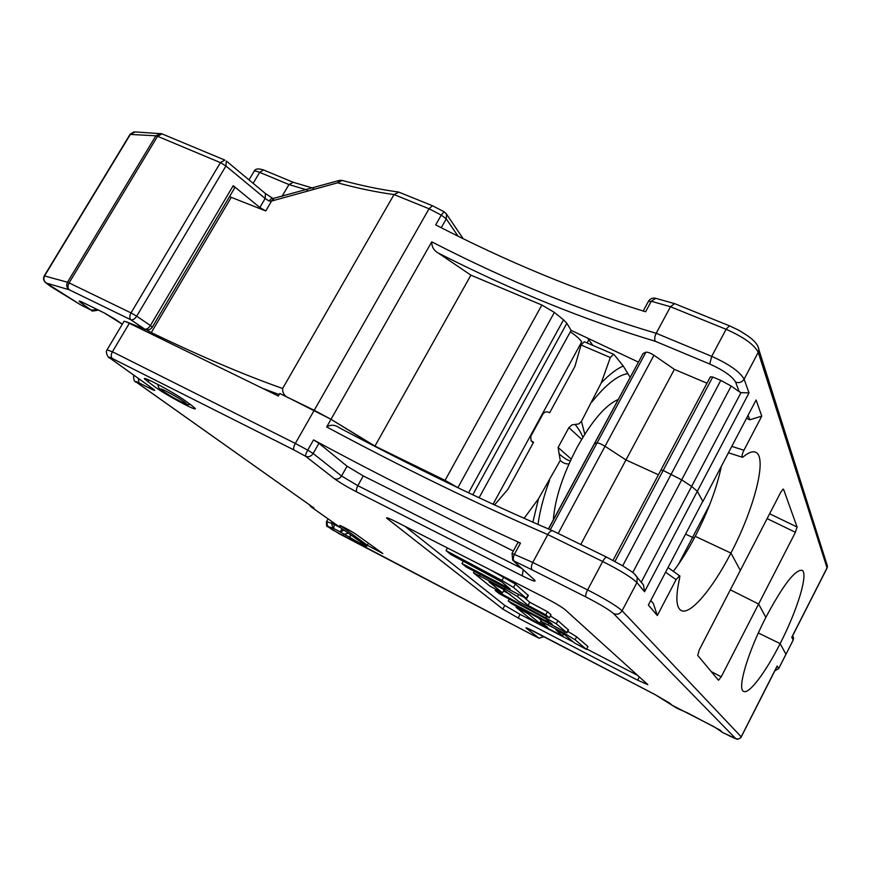 <?xml version="1.0" encoding="UTF-8"?>
<svg xmlns="http://www.w3.org/2000/svg" width="871" height="871" viewBox="0 0 871 871"><rect width="100%" height="100%" fill="white"/><g stroke="black" fill="none" stroke-linecap="round" stroke-linejoin="round"><path stroke-width="1.31" d="M107.187 349.619L123.878 321.573C123.726 320.887 125.544 321.453 129.344 323.283L278.317 396.011L279.754 393.496L314.224 410.295L331.024 419.31L374.955 446.072L470.906 275.16L541.86 305.035L554.359 312.395L457.885 487.651L445.059 480.357L374.955 446.072L445.059 480.357L457.852 487.716M685.564 534.13L694.252 538.147L685.564 534.13M673.348 571.376C680.839 561.512 688.123 549.83 695.221 536.318L730.921 553.085L740.339 570.429L730.921 553.085L695.221 536.318C708.188 511.157 716.898 487.825 721.33 466.333M769.626 513.781L797.074 527.02L795.419 532.301L758.608 604.017L730.323 589.819L758.608 604.017L765.859 617.365L758.608 604.017L721.253 676.811L718.499 680.262M650.789 600.435L653.348 603.483L657.322 615.514L676.059 579.683L679.522 575.775L679.641 578.061C675.537 596.7 676.027 607.512 681.133 610.495C690.082 615.612 712.489 588.948 730.921 553.085C754.046 509.197 767.591 457.362 755.81 452.343C752.838 450.884 748.614 452.408 743.148 456.905L742.223 457.199C741.613 456.208 742.179 453.9 743.932 450.263L761.777 416.142L749.789 419.8L746.545 418.243M657.322 615.514L648.372 605.051L702.766 501.315L697.323 491.298L691.628 486.41L681.666 479.856L663.19 470.482L681.666 479.856L691.628 486.41L697.323 491.298L644.551 591.725L636.93 582.601L622.09 610.756L741.188 736.812L777.161 666.01L778.685 668.558L785.936 654.273L780.144 643.625L785.947 654.328L793.165 640.043L791.772 637.245L827.036 567.859L758.249 352.309L744.106 379.157L749.027 392.908L740.981 392.647L739.196 391.667L735.636 382.173C732.293 376.359 723.659 370.306 709.734 364.024L655.33 341.29C584.735 320.114 512.431 290.729 438.418 253.145C433.856 250.576 431.635 246.798 431.744 241.822C508.381 281.279 583.2 311.774 656.19 333.288L670.496 306.734L651.279 301.279L645.607 311.774C576.907 290.642 506.933 261.681 435.707 224.881L441.259 215.104L429.055 208.768L295.334 443.437L307.724 450.144L313.538 439.899C385.668 478.756 454.64 513.15 520.488 543.09L514.521 554.119C512.899 557.603 512.91 560.162 514.565 561.817L534.565 580.021C536.601 582.318 532.486 580.913 522.219 575.829L357.045 492.104C347.17 486.998 339.592 482.501 334.312 478.636L305.601 456.262L293.952 449.959C293.2 448.815 293.658 446.649 295.334 443.437L112.413 351.764L129.344 323.283M780.144 643.625C765.642 672.336 748.951 694.612 743.638 691.378C736.953 689.309 747.743 652.368 765.859 617.365C782.985 585.268 795.016 569.59 801.973 570.32C808.756 573.031 797.411 610.092 780.144 643.625L758.336 632.967L780.144 643.625M718.444 680.207L697.704 655.384L699.282 649.864L780.743 492.257L783.105 489.077M518.147 618.007L637.616 680.186L647.85 684.66L565.083 609.667C561.523 606.826 554.805 602.841 544.908 597.68L396.055 521.762C389.533 518.485 386.354 517.232 386.517 518.005L502.839 609.079L518.147 618.007L520.096 614.382L504.799 605.443L405.048 526.345M340.528 526.226L339.777 525.594C338.797 524.407 352.722 531.865 355.978 534.271L382.837 553.531L367.322 545.235L340.757 525.812M192.219 405.853L195.191 408.445C197.848 412.07 166.013 395.075 155.212 387.127L144.553 379.005C141.559 375.151 174.723 392.875 185.207 400.747L192.219 405.853M635.656 575.154L637.224 577.375L636.93 582.601C631.551 577.364 620.141 570.342 602.688 561.501L587.598 589.907L532.78 562.437C531.114 565.965 530.94 568.469 532.268 569.95L512.736 560.336L512.039 553.39L532.78 562.437L547.783 534.576C477.776 504.298 404.079 468.424 326.679 426.953L331.024 419.31L289.194 398.101C284.632 396.381 282.444 393.18 282.64 388.488L394.03 194.56L398.874 192.153M658.422 474.771L625.966 459.942L605.018 446.279C601.371 444.058 598.715 442.936 597.06 442.914L594.545 443.622L597.06 442.914C598.715 442.936 601.371 444.058 605.018 446.279L625.966 459.942L658.422 474.771M580.761 544.506L674.383 369.38L706.991 383.196M374.813 446.333L331.024 419.31L431.744 241.822M513.313 551.027L363.272 475.914L347.061 466.214L318.949 443.274L313.146 453.486L341.552 476.002L347.061 466.214M512.115 553.248L517.984 542.404L520.488 543.09M313.538 439.899L318.949 443.274M660.991 470.144L663.19 470.482L660.991 470.144M594.022 444.319L548.414 528.969M740.981 392.647L641.306 582.013L643.549 585.214L644.551 591.725M776.431 667.698L777.161 666.01M637.724 675.439L586.684 648.949M573.456 642.079L520.096 614.382M541.174 620.304L538.844 618.366M586.433 649.407L575.089 639.771L564.114 633.163L540.695 621.208L547.859 627.708L539.726 623.233L528.24 613.848L516.078 607.305L529.187 617.909L539.933 624.344L562.59 635.939L555.774 629.646L564.103 634.23L574.566 643.005L586.433 649.407L587.947 646.543L576.656 636.821L567.74 631.333M568.48 629.951L557.908 620.675L550.341 615.971M510.352 594.545L503.58 590.93M549.329 617.877L545.769 614.861L528.044 605.389L517.483 596.548L504.69 588.84L473.497 572.791L489.807 586.041L502.534 592.857L489.023 581.806L502.534 588.872L518.844 601.578L549.329 617.877L551.005 614.73L547.467 611.692L529.742 602.22L525.05 598.246M528.316 595.426L515.36 584.049L490.286 569.819M149.529 386.441L150.509 388.695L138.968 382.837C135.713 381.237 135.038 381.15 136.954 382.565L313.418 507.63M313.974 507.989L310.98 506.791L309.488 504.842M311.513 507.14L366.353 545.943L311.012 506.813M366.843 546.259L361.77 544.321L360.507 541.806M361.77 544.321L340.136 531.854L344.099 530.21M328.171 518.953L326.462 521.751C326.429 525.703 326.81 527.271 327.605 526.465L332.907 528.12L340.136 531.854L341.987 528.915M532.954 635.155L539.312 638.301M721.253 731.27L722.418 732.413M327.975 526.694L339.091 533.694L532.747 635.046L538.986 638.149L526.345 628.296C524.941 627.022 527.652 628.143 534.478 631.649L655.144 694.644L672.27 705.358L669.723 703.158M677.812 708.667L687.72 712.99M326.679 426.953C330.893 424.406 335.161 424.721 339.494 427.89M552.835 530.864C551.223 530.395 549.536 531.637 547.783 534.576L602.688 561.501C604.409 558.442 605.802 557.026 606.847 557.244L552.922 530.907M446.006 550.614L450.764 554.457L501.979 582.057L510.156 588.948L462 563.548L466.464 567.163L526.596 598.627L513.52 587.457L501.957 580.456L446.006 550.614L447.444 547.979M462 563.548L463.307 561.153M545.769 614.861L547.467 611.692M528.044 605.389L529.742 602.22M502.534 592.857L504.189 589.798M495.185 590.396L499.061 593.543L545.551 618.65L552.225 624.267L508.261 600.979L511.919 603.941L566.923 632.869L556.264 623.767L495.185 590.396L495.795 589.253M508.261 600.979L509.306 599.03M516.078 607.305L516.547 606.423M528.24 613.848L528.73 612.944M553.335 519.835C554.969 498.713 562.916 474.521 577.157 447.269C591.921 420.878 605.585 404.961 618.17 399.495M581.643 439.343L568.883 427.607L572.029 424.863L578.78 423.937L581.436 421.368L601.219 382.935L610.342 357.535L613.565 354.257L614.131 354.693L623.244 365.994L630.125 377.317M581.436 421.368L584.789 434.204M569.046 463.764C566.368 464.341 563.439 463.252 560.249 460.498L558.115 447.454L571.202 459.05M524.081 518.343L538.485 498.789L560.249 460.498M610.342 357.535L581.033 344.992L574.936 366.375L549.655 412.734L548.48 412.201C546.139 411.417 544.255 412.092 542.829 414.226L530.755 436.338L531.038 440.693L533.553 442.272L507.869 489.382L494.51 504.951M568.883 427.607L558.115 447.454M581.033 344.992L584.289 341.77M559.226 453.965L560.173 454.793C564.56 458.484 567.957 460.509 570.353 460.868M582.851 437.34C581.784 433.954 579.226 429.686 575.187 424.515M592.879 345.428L587.729 338.198M797.074 527.02L783.552 489.262M761.777 416.142L756.115 399.985L702.875 501.511L697.323 491.298L749.027 392.908M468.554 492.823L563.526 319.842L554.359 312.395M281.986 196.443L288.965 184.554L259.645 172.338L253.156 183.335M710.442 376.914L712.739 377.001L720.807 380.398L731.172 386.06L739.196 391.667M550.287 529.775L645.912 352.211C647.686 351.971 650.365 352.984 653.958 355.259L674.383 369.38M341.868 180.351L339.276 180.417L337.589 182.823L271.578 201.049L265.764 210.956L231.272 197.347L151.282 332.57C201.223 356.62 245.001 375.259 282.64 388.488M233.21 185.686L259.841 207.494L265.154 198.468L225.937 165.98L136.693 316.195L150.422 325.525L233.21 185.686L234.713 187.875M638.334 362.075L571.136 330.37L566.847 323.283L472.768 494.815M479.072 497.777L571.136 330.37M645.912 352.211L643.103 353.495L548.534 529.024M470.906 275.16L438.418 253.145M563.526 319.842L566.847 323.283M594.37 443.687L643.103 353.495M749.789 419.8L748.102 415.282M229.585 196.541L231.272 197.347M265.764 210.956L259.841 207.494M826.927 568.306L792.425 636.2M161.549 133.742L135.255 131.924L130.519 134.134L44.628 275.791C43.245 278.687 43.79 281.104 46.261 283.053L80.709 304.861L91.586 310.359M96.006 310.62L97.53 309.684M114.896 319.091L104.03 312.809L82.146 302.117C78.706 300.517 78.27 300.691 80.84 302.662L91.02 310.043L97.704 309.76M50.91 286.603L45.63 282.65C43.474 280.669 43.017 278.404 44.258 275.846L67.503 282.248C66.065 285.242 66.621 287.735 69.147 289.738L46.261 283.053L44.78 281.616M160.732 133.513L155.887 135.8L130.029 134.395L44.323 275.748M272.057 197.902L268.976 200.983L271.578 201.049L273.614 198.327M272.275 198.174L273.331 198.359M338.732 180.602L273.995 198.25L272.285 200.918M293.266 182.311L288.965 184.554L307.311 190.052M432.43 205.719L429.055 208.768L394.03 194.56C376.326 192.153 357.513 188.234 337.589 182.823L342.238 180.449C362.042 185.773 380.725 189.628 398.308 191.99M674.535 303.62L670.496 306.734L726.098 329.292L711.716 356.348C729.201 364.22 740.002 371.819 744.106 379.157C742.038 382.271 739.218 383.284 735.636 382.173M709.734 364.024L711.716 356.348L656.19 333.288C654.567 336.707 654.284 339.374 655.33 341.29M570.331 331.851C576.145 335.749 579.934 339.091 581.676 341.868L493.03 504.265M587.108 342.967L588.752 339.951M672.27 705.358L714.394 726.915L722.68 732.555L735.647 738.543L613.554 613.598C609.047 609.7 599.858 604.158 585.976 596.994L532.268 569.95M293.952 449.959L112.337 358.514C108.886 356.827 108.233 356.794 110.367 358.395L153.34 389.108L109.996 358.177M150.509 388.695C154.907 390.861 155.844 391.003 153.34 389.108M327.877 526.574L326.614 521.729L331.622 523.21L332.352 521.903M367.322 545.235L368.455 543.188M712.739 377.001L614.97 561.425M622.689 565.823L720.807 380.398M653.958 355.259L558.159 533.466M334.704 523.569L334.214 524.429L340.724 527.826M731.172 386.06L632.76 572.541M678.476 564.31L709.625 504.81M444.537 481.293L541.86 305.035M585.976 596.994C585.301 595.808 585.845 593.445 587.598 589.907C605.04 598.878 616.537 605.824 622.09 610.756C619.956 614.011 617.104 614.959 613.554 613.598M334.312 478.636C337.186 479.714 339.603 478.843 341.552 476.002L357.807 485.67L363.272 475.914M357.045 492.104C356.01 490.874 356.261 488.729 357.807 485.67L521.435 568.24M676.059 579.683L665.596 572.193M149.039 380.061L147.95 381.912M110.367 358.395L109.768 358.014C108.472 358.46 105.021 352.298 107.046 349.859L112.413 351.764C110.857 354.78 110.835 357.034 112.337 358.514M332.907 528.12L331.622 523.21L334.214 524.429L333.767 528.534M711.259 671.606L721.253 676.811M735.647 738.543C737.987 739.49 739.838 738.902 741.188 736.812L741.221 736.997M778.674 668.667L774.885 670.735M637.616 680.186L639.336 676.898M387.649 519.083L388.172 518.125M502.839 609.079L504.799 605.443M138.968 382.837L138.293 378.406M136.954 382.565L136.409 382.227C134.286 381.966 133.383 379.593 133.72 375.14M305.601 456.262C305.296 455.359 306.004 453.312 307.724 450.144L313.146 453.486C311.11 456.448 308.595 457.373 305.601 456.262M350.088 538.213L350.327 534.609M343.697 534.5L348.28 533.172M522.219 575.829L523.21 569.863M534.565 580.021L514.01 561.49M327.736 526.552L332.94 530.145M776.976 666.62L741.265 736.899C741.559 737.868 736.55 739.98 736.877 739.087L734.591 738.27M543.907 636.581L539.105 638.214L544.059 636.657M730.399 736.42L729.789 736.158M528.425 628.677L526.345 628.296M719.805 729.974L720.731 730.627M527.38 628.198L655.188 694.677L670.104 703.387M671.998 705.205L676.745 708.123M607.022 557.386L622.743 565.856C636.734 574.882 633.021 572.487 637.224 577.375L643.375 584.844M526.313 598.333L528.098 595.013M513.52 587.457L515.36 584.049M501.957 580.456L503.808 577.027M506.987 587.577L507.477 586.673M517.483 596.548L518.376 594.893M504.69 588.84L505.224 587.86M479.681 575.481L480.204 574.501M566.716 632.651L568.317 629.646M556.264 623.767L557.908 620.675M546.019 617.615L546.64 616.439M549.253 622.939L549.688 622.123M562.339 635.688L563.374 633.75M575.089 639.771L576.656 636.821M564.114 633.163L564.68 632.106M548.131 624.561L548.632 623.614M541.207 624.126L542.11 622.427M539.726 623.233L540.76 621.295M628.089 373.637C618.225 374.813 606.216 384.187 592.04 401.781M549.514 480.324C543.646 496.568 539.802 511.277 537.984 524.462M532.878 522.23L538.485 498.789M601.219 382.935C609.297 374.53 616.646 368.879 623.244 365.994M532.366 441.728L533.324 442.697M115.56 319.537L122.321 324.186M126.545 321.998L124.803 321.377M126.502 321.856L144.651 329.086L130.9 319.799L69.147 289.738C67.59 288.149 67.568 285.873 69.092 282.912L131.02 312.907L220.417 162.616L157.553 136.29L69.092 282.912L67.503 282.248L155.887 135.8L157.553 136.29L162.06 133.894L224.849 160.09L220.417 162.616L225.937 165.98L226.329 161.015L265.448 193.569L265.154 198.468L268.976 200.983M279.156 394.552L262.683 388.368M758.162 346.974L758.902 349.783L758.249 352.309C754.308 344.709 743.594 337.033 726.098 329.292L729.452 325.819L674.72 303.685M293.124 182.257L263.586 169.987L259.645 172.338C255.943 170.858 253.994 170.683 253.788 171.827L249.019 179.894M458.037 236.15L446.257 218.893L441.249 227.712M731.792 446.377L743.932 450.263M166.601 391.438C152.414 384.263 166.415 394.334 180.243 401.302C194.418 408.521 180.863 398.646 166.601 391.438M795.419 532.301L767.122 518.604M792.654 635.765L793.546 637.801L793.176 640.098L793.546 637.801L792.599 635.874M793.143 640.174L778.707 668.601L774.852 670.79M826.742 563.962L827.069 568.034L827.45 566.172L758.902 349.783C758.554 346.495 756.442 343.13 752.577 339.701C751.967 339.309 751.118 337.578 738.619 330.142L729.452 325.819M82.636 305.928L83.355 306.287M150.716 333.713L151.282 332.57L146.295 329.75M145.217 329.401L144.303 330.577M50.866 286.57L51.552 287.005M80.84 302.662L83.453 302.792M82.146 302.117L82.897 302.477M152.24 327.235L150.422 325.525C148.538 328.323 146.611 329.51 144.651 329.086L127.155 322.216M104.03 312.809L104.749 313.168M130.9 319.799C132.86 320.223 134.798 319.015 136.693 316.195L131.02 312.907C129.463 315.923 129.42 318.231 130.9 319.799M441.259 215.104L446.257 218.893L446.583 214.255L444.112 211.784L441.259 215.104M445.985 213.33L463.122 238.654M643.19 311.034L648.329 301.54L651.279 301.279L655.732 298.318L674.448 303.587M326.483 521.707L328.073 518.876M613.01 560.38L660.947 470.013M313.462 507.651L136.409 382.227M332.58 529.916L532.812 635.09M734.852 738.401L722.647 732.544M719.784 729.952L687.611 712.935M680.044 576.134L668.035 567.554M338.732 427.443C413.475 467.194 484.831 501.663 552.802 530.842M526.596 598.627L528.381 595.318M473.563 572.683L474.292 571.343M566.923 632.869L568.523 629.864M562.59 635.939L563.657 633.925M540.739 621.11L541.457 619.771M584.539 341.868L613.489 354.225M559.715 454.455L558.986 453.747M533.215 442.893L531.56 441.216M661.013 469.883L710.409 376.762M91.499 310.316L80.611 304.828M80.6 304.817L51.106 286.744M91.945 310.522L91.923 310.512C91.096 311.295 93.241 311.154 98.369 310.087M81.439 301.78L104.368 313.016L122.299 324.219M145.294 329.434C148.244 330.403 150.585 329.63 152.316 327.115L234.854 187.624M133.905 131.891L130.16 134.188M265.448 193.569L272.068 197.913M313.538 188.321L293.059 182.235M263.586 169.987C258.393 168.277 255.236 168.702 254.114 171.26M432.354 205.687L398.983 192.197M432.539 205.774L444.112 211.784M655.471 298.241C652.553 297.664 650.245 298.633 648.557 301.126M190.237 404.405C188.397 404.841 187.994 405.646 172.099 396.904C156.519 387.203 159.284 389.108 157.782 384.351M728.428 452.778L742.625 457.34"/></g></svg>
